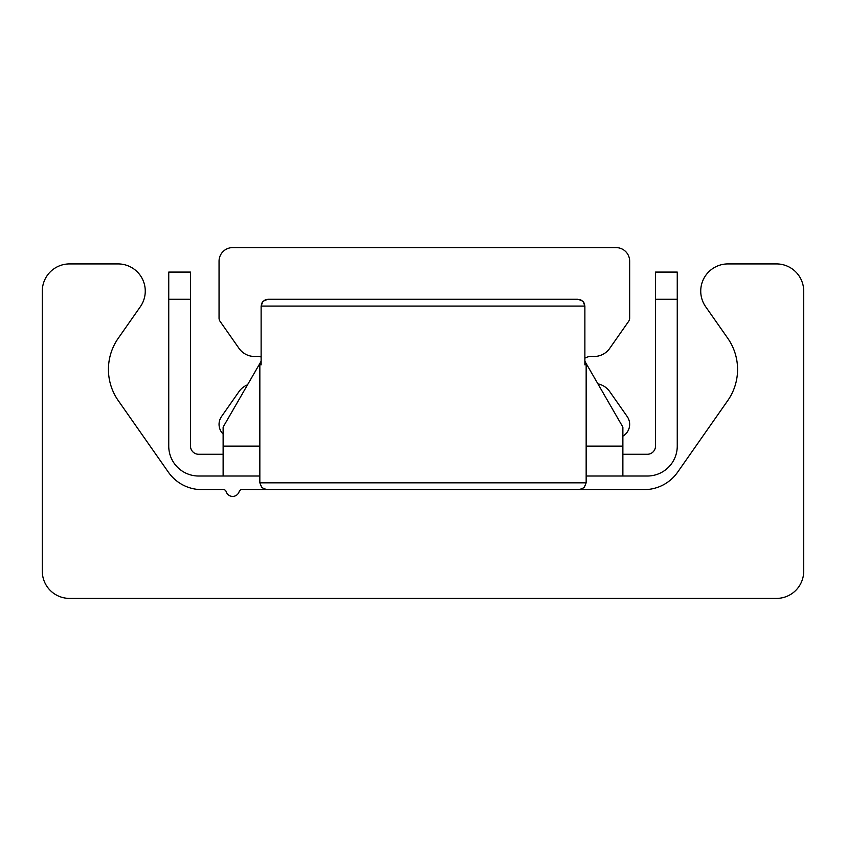 <?xml version="1.0" encoding="UTF-8"?>
<svg xmlns="http://www.w3.org/2000/svg" width="846" height="846" viewBox="0 0 846 846"><rect width="100%" height="100%" fill="white"/><g stroke="black" fill="none" stroke-linecap="round" stroke-linejoin="round"><path stroke-width="1.27" d="M69.488 598.397A27.188 27.188 0 0 1 42.3 571.198L42.3 291.119A27.188 27.188 0 0 1 69.488 263.92L118.07 263.92A27.188 27.188 0 0 1 140.341 306.707L118.271 338.231A54.387 54.387 0 0 0 118.271 400.623L168.407 472.227A40.788 40.788 0 0 0 201.824 489.623L223.534 489.623A2.718 2.718 0 0 1 226.136 491.568A6.8 6.8 0 0 0 239.164 491.568A2.718 2.718 0 0 1 241.766 489.623L644.176 489.623A40.788 40.788 0 0 0 677.593 472.227L727.729 400.623A54.387 54.387 0 0 0 727.729 338.231L705.659 306.707A27.188 27.188 0 0 1 727.93 263.92L776.512 263.92A27.188 27.188 0 0 1 803.7 291.119L803.7 571.198A27.188 27.188 0 0 1 776.512 598.397L69.488 598.397M259.838 476.023L223.133 476.023L223.133 427.082L261.118 361.274M584.882 361.274L622.868 427.082L622.868 476.023L586.162 476.023M655.502 299.273L677.255 299.273L677.255 272.084L655.502 272.084L655.502 446.117A8.153 8.153 0 0 1 647.338 454.27L622.868 454.27M168.745 272.084L168.745 299.273L190.498 299.273L190.498 272.084L168.745 272.084M190.498 299.273L190.498 446.117A8.153 8.153 0 0 0 198.662 454.27L223.133 454.27M677.255 299.273L677.255 446.117A29.917 29.917 0 0 1 647.338 476.023L622.868 476.023M168.745 299.273L168.745 446.117A29.917 29.917 0 0 0 198.662 476.023L223.133 476.023M223.133 434.072A13.599 13.599 0 0 1 221.515 416.56L238.995 391.592A19.035 19.035 0 0 1 247.518 384.835M261.118 356.98A13.599 13.599 0 0 0 256.063 356.42A19.035 19.035 0 0 1 238.995 348.362L220.034 321.279A5.436 5.436 0 0 1 219.051 318.159L219.051 261.203A13.599 13.599 0 0 1 232.65 247.603L616.068 247.603A13.599 13.599 0 0 1 629.667 261.203L629.667 318.159A5.436 5.436 0 0 1 628.684 321.279L609.723 348.362A19.035 19.035 0 0 1 592.655 356.42A13.599 13.599 0 0 0 584.882 358.154M597.911 383.851A19.035 19.035 0 0 1 609.723 391.592L627.203 416.56A13.599 13.599 0 0 1 622.868 436.134M580.483 299.727L583.127 301.536L584.882 306.072L584.248 303.238L582.683 301.081L578.019 299.273L267.981 299.273L578.019 299.273M584.882 364.848L586.162 364.531L584.882 364.848L584.882 306.072L261.118 306.072L261.752 303.238L263.318 301.081L267.981 299.273L265.475 299.748L262.873 301.536L261.118 306.072L261.118 364.848L259.838 364.531L261.118 364.848M223.133 446.117L259.838 446.117M586.162 446.117L622.868 446.117M586.162 364.531L586.162 482.823L259.838 482.823L261.795 487.592L266.638 489.623M586.162 482.823L584.205 487.592L579.362 489.623L584.205 487.592L586.162 482.823M259.838 364.531L259.838 482.823"/></g></svg>
